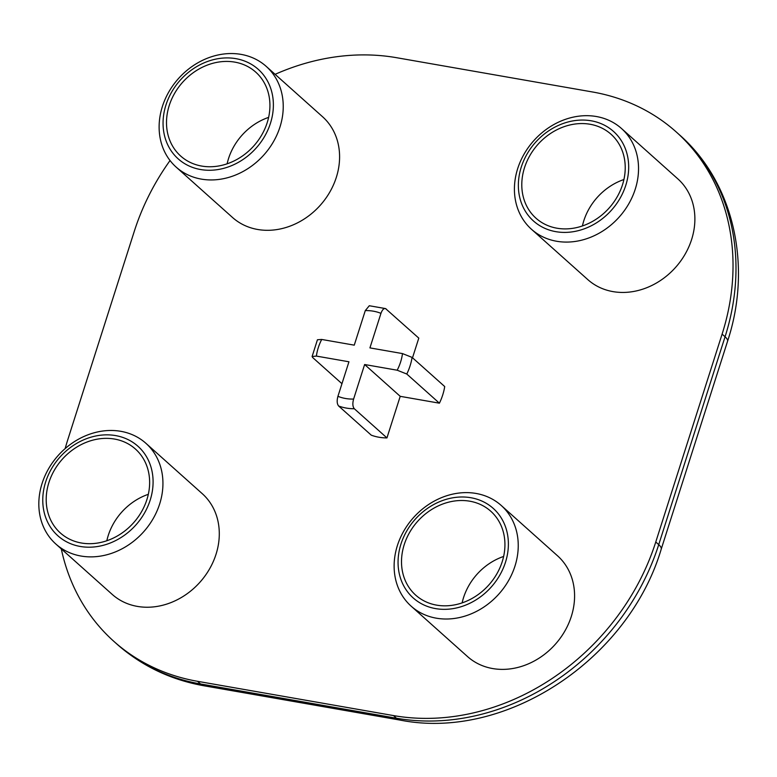 <?xml version="1.0" encoding="UTF-8"?>
<svg xmlns="http://www.w3.org/2000/svg" width="777" height="777" viewBox="0 0 777 777"><rect width="100%" height="100%" fill="white"/><g stroke="black" fill="none" stroke-linecap="round" stroke-linejoin="round"><path stroke-width="1.17" d="M279.963 127.02A67.55 57.294 131.8 0 1 176.165 167.113A67.55 57.294 131.8 0 1 178.467 78.564A67.55 57.294 131.8 0 1 266.2 66.375A67.55 57.294 131.8 0 1 279.963 127.02M270.464 123.232A60.052 50.923 -48.2 0 0 207.41 61.519A60.052 50.923 -48.2 0 0 176.767 157.527A60.052 50.923 -48.2 0 0 270.464 123.232M159.664 503.952A67.55 57.294 131.8 0 1 55.866 544.046A67.55 57.294 131.8 0 1 58.168 455.497A67.55 57.294 131.8 0 1 145.911 443.308A67.55 57.294 131.8 0 1 159.664 503.952M150.175 500.165A60.052 50.923 -48.2 0 0 87.121 438.451A60.052 50.923 -48.2 0 0 56.478 534.459A60.052 50.923 -48.2 0 0 150.175 500.165M514.966 566.103A67.55 57.294 131.8 0 1 411.169 606.186A67.55 57.294 131.8 0 1 413.471 517.637A67.55 57.294 131.8 0 1 501.204 505.448A67.55 57.294 131.8 0 1 514.966 566.103M505.468 562.305A60.052 50.923 -48.2 0 0 442.414 500.592A60.052 50.923 -48.2 0 0 411.771 596.6A60.052 50.923 -48.2 0 0 505.468 562.305M635.256 189.17A67.55 57.294 131.8 0 1 531.458 229.254A67.55 57.294 131.8 0 1 533.76 140.705A67.55 57.294 131.8 0 1 621.503 128.516A67.55 57.294 131.8 0 1 635.256 189.17M625.767 185.373A60.052 50.923 -48.2 0 0 562.713 123.66A60.052 50.923 -48.2 0 0 532.07 219.668A60.052 50.923 -48.2 0 0 625.767 185.373M106.828 540.743A56.294 47.737 131.8 0 1 148.329 494.318M146.902 499.592A56.294 47.737 -48.2 0 0 135.441 449.048A56.294 47.737 -48.2 0 0 62.325 459.207A56.294 47.737 -48.2 0 0 60.402 533.003A56.294 47.737 -48.2 0 0 146.902 499.592M55.866 544.046L112.218 594.405A67.55 57.294 -48.2 0 0 216.016 554.322A67.55 57.294 -48.2 0 0 202.253 493.667L145.911 443.308M462.13 602.884A56.294 47.737 131.8 0 1 503.622 556.458M502.204 561.732A56.294 47.737 -48.2 0 0 490.734 511.198A56.294 47.737 -48.2 0 0 417.628 521.357A56.294 47.737 -48.2 0 0 415.705 595.143A56.294 47.737 -48.2 0 0 502.204 561.732M411.169 606.186L467.511 656.555A67.55 57.294 -48.2 0 0 571.309 616.462A67.55 57.294 -48.2 0 0 557.556 555.817L501.204 505.448M582.42 225.952A56.294 47.737 131.8 0 1 623.921 179.526M622.494 184.8A56.294 47.737 -48.2 0 0 611.033 134.256A56.294 47.737 -48.2 0 0 537.917 144.415A56.294 47.737 -48.2 0 0 535.994 218.211A56.294 47.737 -48.2 0 0 622.494 184.8M531.458 229.254L587.81 279.613A67.55 57.294 -48.2 0 0 691.608 239.53A67.55 57.294 -48.2 0 0 677.845 178.885L621.503 128.516M227.127 163.811A56.294 47.737 131.8 0 1 268.619 117.385M267.201 122.659A56.294 47.737 -48.2 0 0 255.73 72.115A56.294 47.737 -48.2 0 0 182.624 82.275A56.294 47.737 -48.2 0 0 180.701 156.06A56.294 47.737 -48.2 0 0 267.201 122.659M176.165 167.113L232.508 217.473A67.55 57.294 -48.2 0 0 336.315 177.389A67.55 57.294 -48.2 0 0 322.552 116.735L266.2 66.375M412.092 357.401A54.798 46.465 131.8 0 1 406.789 374.028L397.183 370.211A47.29 40.103 -48.2 0 0 402.486 353.584L412.092 357.401L444.716 386.558A54.798 46.465 -48.2 0 1 439.403 403.185L400.213 396.328L386.946 437.907A54.798 46.465 -48.2 0 1 371.27 435.169L338.646 406.012C336.975 403.943 336.742 400.718 337.927 396.319A47.29 40.103 -48.2 0 0 353.603 399.057L364.627 364.52L400.213 396.328M312.101 356.517L317.443 339.753L321.707 339.452A47.29 40.103 -48.2 0 0 316.394 356.089L312.101 356.517L312.723 357.575L341.958 383.702M170.046 160.528A225.184 190.967 -48.2 0 0 134.295 231.303L67.958 439.17A225.184 190.967 -48.2 0 0 65.161 448.591M61.286 548.883A225.184 190.967 -48.2 0 0 113.831 641.336A225.184 190.967 -48.2 0 0 197.552 681.312L393.492 715.578A225.184 190.967 -48.2 0 0 655.769 541.987L722.105 334.12A225.184 190.967 -48.2 0 0 676.233 131.954A225.184 190.967 -48.2 0 0 592.511 91.977L396.571 57.702A225.184 190.967 -48.2 0 0 275.107 74.33M412.519 357.779L418.793 338.121L385.557 308.595M316.394 356.089L348.951 361.781L337.927 396.319M353.603 399.057C352.418 403.457 352.651 406.692 354.322 408.751L386.946 437.907M406.789 374.028L439.403 403.185M364.627 364.52L397.183 370.211M402.486 353.584L369.93 347.892L380.953 313.354A47.29 40.103 -48.2 0 0 365.277 310.615L354.263 345.153L321.707 339.452M386.169 308.964C384.217 307.789 382.478 309.256 380.953 313.354M365.277 310.615L369.298 305.74L385.557 308.586M197.552 681.312L200.524 683.964L396.455 718.23L393.492 715.578M655.769 541.987L658.731 544.638L725.067 336.762L722.105 334.12M116.793 643.987A225.184 190.967 -48.2 0 0 200.524 683.964A30.021 14.073 99.9 0 0 204.196 685.819C170.726 679.856 141.599 665.908 116.793 643.987L113.831 641.336M204.196 685.819L400.126 720.094A30.021 14.073 99.9 0 1 396.455 718.23A225.184 190.967 -48.2 0 0 658.731 544.638A30.021 7.42 -162.3 0 1 661.208 549.193L727.544 341.326A30.021 7.42 -162.3 0 0 725.067 336.762A225.184 190.967 -48.2 0 0 679.195 134.606C733.915 182.43 752.505 265.87 727.544 341.326M354.322 408.751A54.798 46.465 131.8 0 1 338.646 406.012M676.233 131.954L679.195 134.606M661.208 549.193C628.535 659.42 505.778 741.073 400.126 720.094"/></g></svg>
